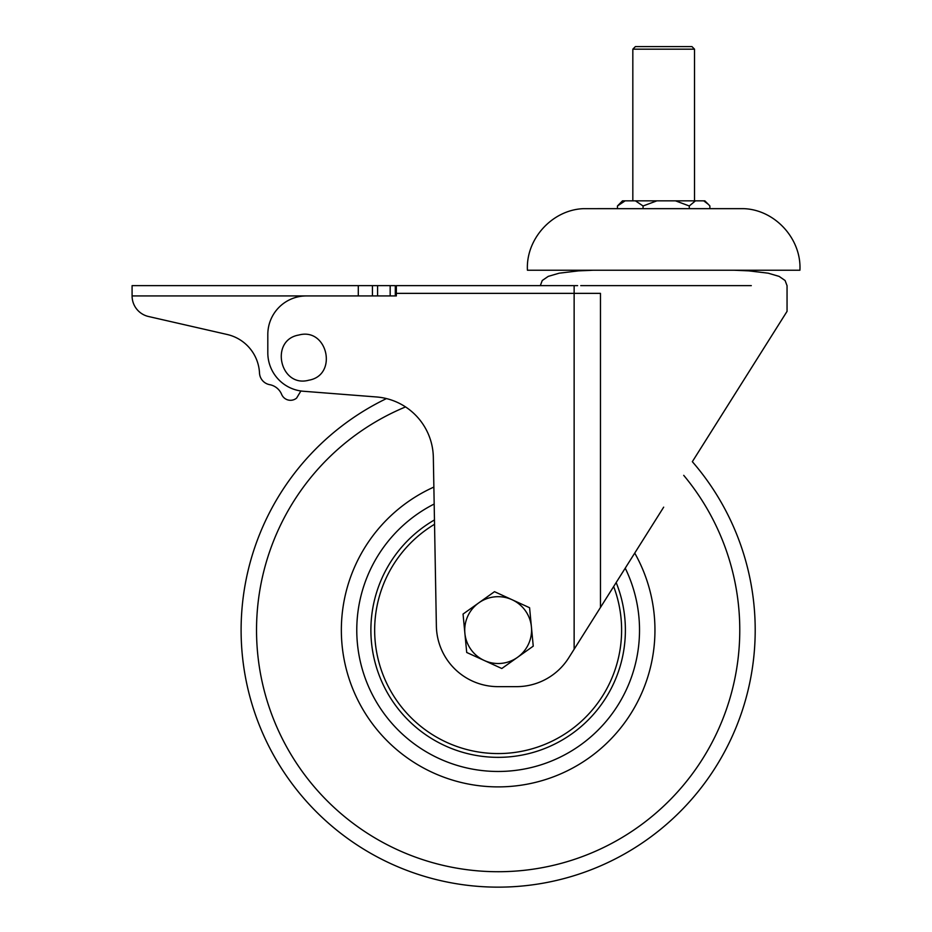 <?xml version="1.0" encoding="UTF-8"?>
<svg xmlns="http://www.w3.org/2000/svg" width="932" height="932" viewBox="0 0 932 932"><rect width="100%" height="100%" fill="white"/><g stroke="black" fill="none" stroke-linecap="round" stroke-linejoin="round"><path stroke-width="1.4" d="M663.677 507.159L568.718 657.841A61.687 61.687 0 0 1 516.526 686.651L498.061 686.651A61.687 61.687 0 0 1 436.374 626.071L433.333 457.356A61.687 61.687 0 0 0 376.458 396.962L303.366 391.254A38.562 38.562 0 0 1 267.81 352.809L267.81 334.495A38.562 38.562 0 0 1 306.372 295.933L396.345 295.933L396.345 285.646L577.619 285.646M787.051 285.646L787.051 311.358L692.336 461.678L776.775 327.668M396.345 294.652L396.345 295.933L395.308 295.933L395.308 285.646L377.577 285.646L377.577 295.933M580.753 285.646L751.297 285.646M632.828 49.175L635.391 46.6L691.952 46.6L694.515 49.175L632.828 49.175L632.828 200.834M703.718 200.834L704.837 200.834L708.448 204.446L703.718 200.834L695.447 200.834L689.284 205.972L689.284 208.64M625.127 200.834L617.462 205.972L622.506 200.834L695.447 200.834M708.448 204.446L709.881 205.972L709.881 208.64L743.188 208.64L583.082 208.675C551.977 210.084 525.718 239.128 527.43 270.233L799.912 270.233C801.637 239.128 775.366 210.084 744.26 208.675L583.082 208.675M617.462 205.972L617.462 208.64L597.738 208.64M656.897 200.834L643.068 205.972L643.068 208.64M643.068 205.972L635.403 200.834M689.284 205.972L675.444 200.834M434.172 504.026A141.373 141.373 0 0 0 363.585 673.452A141.373 141.373 0 0 0 541.504 764.659A141.373 141.373 0 0 0 625.232 568.159M692.336 461.678A257.046 257.046 0 0 1 576.978 874.764A257.046 257.046 0 0 1 253.492 708.926A257.046 257.046 0 0 1 386.465 398.581M253.492 708.926A257.046 257.046 0 0 0 576.978 874.764A257.046 257.046 0 0 0 742.816 551.266A257.046 257.046 0 0 1 576.978 874.764A257.046 257.046 0 0 1 253.492 708.926A257.046 257.046 0 0 0 576.978 874.764A257.046 257.046 0 0 0 742.816 551.266M616.168 582.547A127.241 127.241 0 0 1 539.57 750.411A127.241 127.241 0 0 1 434.463 519.94A127.241 127.241 0 0 0 539.57 750.411M512.041 599.707A33.412 33.412 0 0 1 517.528 657.328L533.244 646.144L529.586 607.734L494.496 591.68L478.78 602.864A33.412 33.412 0 0 1 512.041 599.707M464.882 633.259A33.412 33.412 0 0 1 478.78 602.864L463.053 614.06L466.711 652.47L484.256 660.485A33.412 33.412 0 0 1 464.882 633.259M484.256 660.485A33.412 33.412 0 0 0 517.528 657.328L501.8 668.512L484.256 660.485M300.896 390.974L296.609 398.092A9.588 9.588 0 0 1 281.639 394.376A16.159 16.159 0 0 0 269.651 384.66A12.431 12.431 0 0 1 259.504 373.045A41.637 41.637 0 0 0 227.198 334.495L148.491 316.496A21.098 21.098 0 0 1 132.088 295.933L132.088 285.646L358.296 285.646L358.296 295.933L132.088 295.933M372.439 295.933L372.439 285.646L358.296 285.646M372.439 285.646L377.577 285.646M259.504 373.045A41.637 41.637 0 0 0 227.198 334.495L148.491 316.496M281.639 394.376A16.159 16.159 0 0 0 269.651 384.66M308.795 380.209C338.258 375.247 327.633 327.132 298.811 335.031C269.336 340.005 279.973 388.12 308.795 380.209M574.135 649.266L574.135 293.359L396.345 293.359M574.135 285.646L574.135 293.359L600.464 293.359L600.464 607.466M634.739 553.084A156.797 156.797 0 0 1 546.234 779.338A156.797 156.797 0 0 1 348.906 678.181A156.797 156.797 0 0 1 433.869 487.075M405.548 406.923A241.633 241.633 0 0 0 268.171 704.196A241.633 241.633 0 0 0 572.248 860.085A241.633 241.633 0 0 0 683.715 475.343M434.545 524.285A123.455 123.455 0 0 0 538.335 746.835A123.455 123.455 0 0 0 613.664 586.519M390.17 295.933L390.17 285.646M540.315 285.646L542.249 280.509L548.214 276.396L559.177 273.181L578.411 270.886L593.16 270.233M787.027 285.646L785.093 280.509L779.129 276.396L768.166 273.181L748.944 270.886L734.218 270.233M694.515 49.175L694.515 200.834M744.26 208.675L743.188 208.64"/></g></svg>
